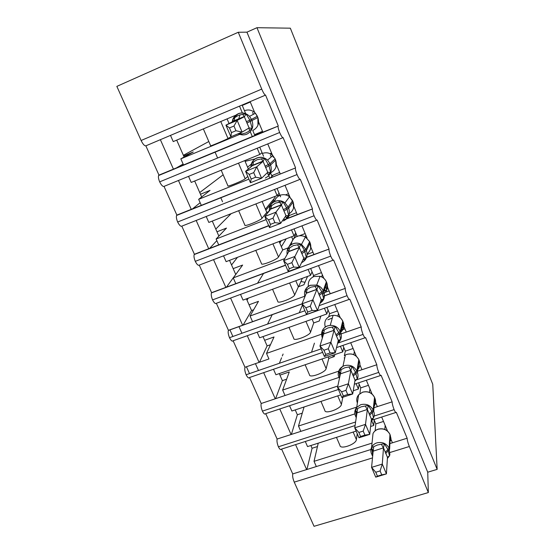 <?xml version="1.0" encoding="UTF-8"?>
<svg xmlns="http://www.w3.org/2000/svg" width="554" height="554" viewBox="0 0 554 554"><rect width="100%" height="100%" fill="white"/><g stroke="black" fill="none" stroke-linecap="round" stroke-linejoin="round"><path stroke-width="0.83" d="M229.91 329.817L232.895 336.486M246.433 366.769L249.494 373.597M208.803 248.926L196.178 220.457L181.809 226.143C180.715 226.655 179.323 225.277 177.647 222.002L297.034 174.565C295.829 171.442 295.282 169.254 295.393 167.994L191.255 209.343L178.457 180.479L164.019 186.393C162.834 186.746 161.38 185.237 159.656 181.864L279.659 132.489C278.489 129.456 277.956 127.337 278.066 126.146L262.859 132.157L258.663 122.102M254.646 112.469L250.131 101.638L239.515 106.133L242.188 112.504M278.233 125.806L265.56 95.094L250.131 101.638M262.859 132.157L252.285 136.533L250.373 131.977M239.785 134.331L180.833 158.839L183.526 164.967L158.97 175.119L145.861 145.834L160.369 139.684L173.43 169.143M252.285 136.533L183.526 164.967M183.374 155.314L208.803 141.519M184.129 157.017L183.665 155.972L193.27 151.976L180.833 158.839M231.233 136.63L227.999 138.507C226.087 139.698 209.177 146.782 210.645 145.778L203.353 128.888M280.227 173.804L276.418 164.67M273.33 157.267L267.762 143.908L257.201 148.23L259.819 154.469L262.063 152.662M295.517 167.696L283.108 137.621C282.401 137.766 281.259 136.055 279.659 132.489M282.983 137.669L267.762 143.908M269.708 178L268.738 175.694M248.926 179.143L198.657 199.329L201.303 205.333M247.59 167.197L251.26 164.178M245.11 161.352L255.117 158.908M199.731 192.536L223.158 174.794M201.677 196.961L200.479 194.246L210.035 190.389L198.657 199.329M247.79 176.484L245.173 178.783C243.504 180.479 226.711 187.356 227.929 185.853L221.184 170.21M191.255 209.343L176.864 215.091L164.019 186.393M225.907 287.505L213.553 259.639L199.253 265.103C198.235 265.775 196.912 264.521 195.278 261.336L314.049 215.769C312.816 212.556 312.255 210.291 312.366 208.976L297.242 214.592L293.807 206.351M289.964 197.141L285.026 185.306L274.528 189.461L277.09 195.576L279.064 193.194M312.442 208.726L300.289 179.267C299.672 179.593 298.585 178.028 297.034 174.565M300.053 179.364L285.026 185.306M266.142 219.606L216.129 239.003L218.719 244.889L194.406 254.272L181.809 226.143M286.778 218.629L284.327 219.571M268.697 225.603L218.719 244.889M215.783 229.079L231.177 213.643M218.872 236.108L216.974 231.787L226.489 228.082L216.129 239.003M279.86 200.721L278.614 202.3M268.732 211.607L266.772 212.376L262.007 218.262C260.567 220.437 243.885 227.119 244.882 225.132L238.656 210.7M242.673 325.309L230.582 298.045L216.351 303.294C215.416 304.118 214.156 302.983 212.556 299.894L330.717 256.128C329.457 252.832 328.875 250.484 328.979 249.099L313.91 254.549L310.836 247.181M307.068 238.144L301.944 225.859L291.494 229.855L294.015 235.838L295.725 232.909M329.028 248.919L317.123 220.063C316.583 220.561 315.558 219.128 314.049 215.769M316.77 220.194L301.944 225.859M284.77 258.593L233.255 277.893L235.796 283.662L211.6 292.678L199.253 265.103M285.518 265.131L235.796 283.662M231.544 264.951L237.472 257.333M226.461 287.138L235.727 274.459L233.165 268.635L242.631 265.061L233.255 277.893M296.238 234.141L289.098 246.488M288.135 247.887L282.72 249.937L278.51 256.966C277.291 259.604 260.719 266.093 261.502 263.642L255.775 250.373M319.166 305.635L347.046 295.67C345.751 292.277 345.156 289.86 345.26 288.399L330.246 293.71L327.511 287.166M323.82 278.309L318.515 265.595L308.128 269.431L310.593 275.296L312.054 271.841M345.281 288.302L333.612 260.027C333.148 260.692 332.185 259.39 330.717 256.128M333.162 260.193L318.515 265.595M305.157 296.085L250.048 316.015L252.534 321.673L228.456 330.336L216.351 303.294M301.999 303.876L252.534 321.673M247.022 300.171L248.254 298.184M257.499 283.246L263.676 273.267M243.123 325.06L251.564 310.51L249.051 304.79L258.476 301.348L250.048 316.015M307.56 276.411L303.952 284.742L298.364 286.785L294.693 294.915C293.682 297.997 277.229 304.305 277.796 301.404L272.554 289.264M337.608 343.196L363.05 334.415C361.727 330.932 361.111 328.432 361.208 326.908L346.25 332.095L343.861 326.361M340.232 317.65L334.761 304.534L324.422 308.218L326.839 313.973L328.058 310.011M339.65 334.394L361.208 326.908L349.775 299.188C349.38 300.012 348.473 298.841 347.046 295.67M349.221 299.382L334.761 304.534M322.269 333.93L266.509 353.404L268.953 358.95L244.993 367.274L233.116 340.752L247.278 335.703L259.099 362.371M322.636 352.372L249.549 377.509C248.76 378.576 247.617 377.662 246.121 374.767C244.82 371.402 244.439 368.909 244.986 367.274L268.953 358.95M299.292 312.74L302.456 304.949M300.926 281.543L305.025 282.256M267.547 324.09L272.305 314.561M259.501 362.233L267.111 345.897L264.639 340.281L274.022 336.971L266.509 353.404M320.877 316.085L319.277 320.988L313.716 322.947L310.565 332.13C309.755 335.641 293.412 341.77 293.779 338.439L289.008 327.379M356.991 379.635L378.728 372.392C377.426 368.95 376.789 366.395 376.824 364.74L361.949 369.726L359.878 364.767M356.312 356.208L350.689 342.725M376.824 364.74L365.605 337.594C365.28 338.536 364.421 337.476 363.05 334.415M338.979 371.083L282.658 390.064L285.054 395.508L261.211 403.499L249.57 377.503M339.484 378.292L339.09 377.364L285.054 395.508M311.542 352.185L314.43 343.148M279.354 363.299L281.584 357.787M282.318 355.973L283.101 354.034M275.587 398.679L282.374 380.64L279.95 375.127L289.285 371.935L282.658 390.064M334.796 354.608L334.318 356.554L328.785 358.445L326.133 368.639C325.523 372.558 309.291 378.521 309.457 374.774L305.136 364.754M275.248 398.79L263.662 372.655M374.123 416.04L394.109 409.628C392.814 406.221 392.156 403.624 392.128 401.837L377.336 406.622L375.584 402.419M372.066 393.991L366.332 380.238M392.128 401.837L381.117 375.335C380.813 376.242 380.016 375.266 378.728 372.392M356.762 407.079L298.495 426.033L300.843 431.365L277.118 439.038L265.74 413.623M354.858 413.893L300.843 431.365M332.892 357.039L333.376 355.093M304.063 406.989L298.495 426.033M342.808 397.253L341.402 404.455C340.987 408.769 324.859 414.565 324.838 410.424L320.953 401.408M291.092 434.523L279.763 408.97M239.515 106.133L170.5 135.391L173.229 141.589L235.644 115.267M257.201 148.23L188.54 176.352L191.213 182.425L259.819 154.469M274.528 189.461L206.213 216.489L208.837 222.438L277.09 195.576M291.494 229.855L223.539 255.823L226.108 261.654L294.015 235.838M308.128 269.431L240.519 294.382L243.033 300.095L310.593 275.296M324.422 308.218L257.167 332.185L259.632 337.788L326.839 313.973M273.496 369.276L275.913 374.753L342.767 351.88L343.757 347.434M340.405 346.264L342.767 351.88M289.548 405.722L291.882 411.013L340.724 394.884M353.244 390.75L358.39 389.053L359.151 384.137M356.111 383.631L358.39 389.053M238.268 32.27L261.737 89.09L141.104 140.494L116.846 86.376L238.268 32.27L246.939 32.16L427.73 472.202L428.346 492.554L409.33 446.503C407.973 443.034 407.245 440.271 407.142 438.214L392.433 442.805L390.979 439.322M387.516 431.026L381.678 417.037M407.142 438.214L396.339 412.342C396.055 413.229 395.314 412.321 394.109 409.628M372.032 443.117L314.035 461.316L316.334 466.551L292.734 473.919L281.612 449.079M370.931 449.516L316.334 466.551M318.252 443.165L314.035 461.316M357.233 433.671L356.395 439.606C356.16 444.294 340.142 449.931 339.934 445.409L336.465 437.362M306.632 469.577L295.566 444.613M305.302 441.49L307.539 446.579L356.139 431.095M370.605 426.49L373.701 425.5L371.582 420.458M261.737 89.09C263.434 93.01 264.715 95.011 265.56 95.094M141.104 140.494C142.911 144.199 144.497 145.986 145.861 145.834M238.947 326.562L241.925 333.252M255.436 363.646L258.483 370.501M372.503 457.902L294.243 482.132L314.042 526.3L428.346 492.554M294.243 482.132C292.879 478.788 292.373 476.045 292.734 473.919M277.118 439.038C276.702 440.915 277.132 443.498 278.399 446.787C279.715 449.349 280.719 450.132 281.411 449.142L355.072 425.555M261.211 403.499C260.726 405.258 261.128 407.792 262.416 411.123C263.822 413.845 264.888 414.69 265.629 413.665L338.439 389.497M302.034 303.952L228.393 330.447C227.86 332.012 228.227 334.429 229.501 337.698C231.06 340.703 232.264 341.721 233.116 340.752M212.556 299.894C211.309 296.722 210.949 294.382 211.476 292.879L211.6 292.678M195.278 261.336C194.052 258.254 193.699 255.99 194.205 254.556L194.406 254.272M177.647 222.002C176.449 219.003 176.096 216.815 176.594 215.451L176.864 215.091M159.656 181.864C158.486 178.949 158.139 176.837 158.617 175.528L158.97 175.119M291.986 241.44L292.928 239.813L291.639 236.745M298.606 286.695L302.387 278.309M278.399 446.787L355.606 421.989M246.939 32.16L256.966 27.7L290.338 28.185L432.736 384.22L437.154 469.37L427.73 472.202M217.618 158.022L215 151.948M268.399 211.739L269.099 210.873M265.401 209.142L275.103 197.466L274.701 196.511M265.865 210.243L274.008 200.361L273.572 199.315M281.349 246.717L286.196 238.809M279.618 242.638L280.726 240.893M373.701 425.5L374.255 420.14M256.966 27.7L437.154 469.37M229.051 123.542L227.078 118.881M248.358 169.012L244.785 160.598M266.772 212.376L262.139 201.462M282.72 249.937L279.133 241.496M298.364 286.785L295.794 280.733M313.716 322.947L312.124 319.187M328.785 358.445L328.127 356.887M306.895 469.494L312.082 448.262L310.877 445.513M392.433 442.805L390.528 443.401M291.383 434.426L297.366 414.752L295.234 409.905M279.95 375.127L279.285 373.604M264.639 340.281L263.018 336.59M249.051 304.79L246.44 298.848M233.165 268.635L229.529 260.352M216.974 231.787L212.272 221.088M209.564 248.421L216.856 240.644M200.479 194.246L194.669 181.013M192.584 208.816L200.146 202.709M183.665 155.972L176.705 140.12M176.497 167.869L183.118 164.032M377.336 406.622L374.317 407.599M262.416 411.123L337.822 386.013M361.949 369.726L357.538 371.201M246.121 374.767L321.147 348.875M346.25 332.095L339.65 334.387M229.501 337.698L304.922 310.732M257.167 332.185L247.278 335.703M330.246 293.71L323.28 296.217M240.519 294.382L230.582 298.045M313.91 254.549L306.653 257.257M223.539 255.823L213.553 259.639M297.242 214.592L286.903 218.581M206.213 216.489L196.178 220.457M188.54 176.352L178.457 180.479M170.5 135.391L160.369 139.684M279.818 243.109L281.377 240.644M312.082 448.262L317.463 446.552M297.366 414.752L302.262 413.146M282.374 380.64L286.633 379.192M267.111 345.897L270.484 344.713M251.564 310.51L253.642 309.755M287.374 218.401L289.327 215.499M270.643 177.626L273.15 175.057M254.452 135.64L258.386 133.036M220.727 197.57L222.549 201.753M377.316 445.049L384.372 443.643L387.911 449.502L389.476 455.817L387.468 457.327L383.486 447.847L373.161 451.157L371.554 447.653L377.316 445.049M375.778 472.25L377.447 476.177L381.748 474.868L380.086 470.935L375.778 472.25L371.575 467.375L382.288 464.086L386.422 473.892L375.73 477.139L371.575 467.375L373.161 451.157M380.086 470.935L382.288 464.086L383.479 447.944M381.748 474.868L386.422 473.892L387.468 457.327M373.985 419.503L375.827 423.893L375.148 430.797M384.137 429.156L385.009 429.392M385.148 425.34L384.878 429.025M375.827 423.893L383.52 421.442M372.8 454.834L371.554 447.653M384.372 443.643L383.486 447.847M377.447 476.177L375.73 477.139M361.201 406.809L368.341 405.403L371.9 411.297L373.548 417.827L371.422 419.129L367.357 409.448L356.97 412.896L355.439 409.593L361.201 406.809M358.867 432.459L360.571 436.476L364.906 435.105L363.202 431.081L358.867 432.459L354.733 427.806L365.508 424.357L369.74 434.371L358.978 437.778L354.733 427.806L356.97 412.896M363.202 431.081L365.508 424.357L367.344 409.538M364.906 435.105L369.74 434.371L371.422 419.129M358.597 382.807L360.716 387.869L359.858 393.617M369.913 388.818L369.49 392.19M360.716 387.869L368.452 385.314M354.782 412.079L356.721 407.342C354.678 409.939 354.248 412.799 355.433 415.909L356.464 416.283L355.439 409.593M357.448 396.643L358.417 396.255M368.341 405.403L367.357 409.448M360.571 436.476L358.978 437.778M339.789 376.879L339 370.744L344.747 367.766L351.97 366.367L355.557 372.302L357.288 379.047L354.879 381.097M341.589 391.803L343.335 395.902L347.69 394.469L345.952 390.355L341.589 391.803L337.531 387.371L348.369 383.77L352.69 393.998L341.866 397.564L337.531 387.371L340.454 373.763L339 370.744M345.952 390.355L348.369 383.77L350.876 370.335L340.44 373.839M347.69 394.469L352.69 393.998L355.038 380.141L350.876 370.335M342.905 345.405L345.315 351.146L344.353 355.62M354.373 351.568L353.819 354.567M345.315 351.146L353.092 348.487M351.97 366.367L350.89 370.252M338.383 373.015C338.729 370.058 340.26 367.821 342.961 366.291L344.366 365.688C349.996 364.373 354.165 366.194 356.859 371.145L357.351 372.323C358.265 374.608 358.244 376.852 357.288 379.047L355.038 380.134M343.335 395.902L341.866 397.564M360.425 366.069L359.56 366.36M359.027 366.54L358.272 366.796M322.781 336.583L322.213 331.077L327.954 327.913L335.253 326.514L339.373 333.688L340.682 339.457L338.314 341.721L338.113 341.126M323.931 350.246L325.717 354.435L330.094 352.933L328.314 348.736L323.931 350.246L319.949 346.056L330.856 342.282L335.267 352.739L324.381 356.471L319.949 346.056L323.584 333.889L322.213 331.077M328.314 348.736L330.856 342.282L334.062 330.302L323.564 333.965M330.094 352.933L335.267 352.739L338.314 340.322L334.062 330.302M326.936 307.325L329.609 313.702L328.709 316.729M327.864 319.79L332.324 318.024M338.529 313.578L337.843 316.147M329.609 313.702L337.428 310.939M341.409 329.782L343.245 328.688L343.099 325.274M342.102 326.915L343.245 328.688M335.253 326.514L334.076 330.226M340.682 339.457L338.314 340.322M325.717 354.435L324.381 356.471M344.907 328.868L342.884 329.568M305.877 307.761L307.699 312.047L312.11 310.475L310.288 306.182L305.877 307.761L301.978 303.827L312.948 299.88L317.463 310.565L306.507 314.471L301.978 303.827L306.369 293.094L305.067 290.573L310.801 287.207L318.183 285.809L321.832 291.82L323.73 299.035L321.32 301.293L321.008 300.296M310.288 306.182L316.881 289.41L306.327 293.232M312.11 310.475L317.463 310.565L321.23 299.659L316.881 289.41M310.649 268.496L313.592 275.518L313.01 276.938M322.366 274.819L321.618 276.792M313.592 275.518L321.452 272.637M324.796 288.973L324.879 290.926L326.915 289.569L326.742 285.933M325.468 287.027L326.915 289.569M318.183 285.809L316.902 289.347M323.73 299.035L321.23 299.659M307.699 312.047L306.507 314.471M329.083 290.926L325.288 292.29M287.422 264.32L289.285 268.704L293.717 267.063L291.854 262.672L287.422 264.32L283.606 260.65L294.645 256.523L299.257 267.45L288.239 271.529L283.606 260.65L288.745 251.578L287.561 249.203L293.274 245.63L300.753 244.231L304.423 250.283L306.417 257.742L303.966 259.999L303.544 258.6M291.854 262.672L299.333 247.638L288.717 251.634M293.717 267.063L299.257 267.45L303.786 258.116L299.333 247.638M297.256 236.565L294.036 228.885M305.87 235.27L305.088 236.752M299.278 235.796L305.157 233.566M300.753 244.231L299.361 247.583M306.417 257.742L303.786 258.116M289.285 268.704L288.239 271.529M312.941 252.222L307.138 254.39M268.538 219.89L270.449 224.377L274.909 222.653L273.004 218.165L268.538 219.89L264.819 216.496L275.92 212.175L280.643 223.359L269.556 227.625L264.819 216.496L270.761 209.08L269.666 206.947L275.373 203.152L279.666 202.162L282.935 201.753L286.64 207.84L288.724 215.554L286.238 217.812L285.719 216.012M273.004 218.165L275.92 212.175L281.404 204.952L270.726 209.121M274.909 222.653L280.643 223.359L285.954 215.672L281.404 204.952M280.587 196.822L277.076 188.45M289.036 194.911L288.253 195.936M285.511 194.89L288.53 193.706M282.935 201.753L281.432 204.911M269.119 211.129L269.666 206.947C270.684 204.364 272.485 202.522 275.068 201.434C278.593 200.167 281.896 200.638 284.985 202.84L288.135 206.961L283.323 209.793M288.724 215.554L285.954 215.672M270.449 224.377L269.556 227.625M296.473 212.736L288.731 215.728M279.978 195.375L277.152 195.507M250.817 166.955L251.391 163.755L253.379 161.962L257.077 159.739L264.729 158.347L269.015 165.785L270.65 172.446L268.122 174.697L267.513 172.502M249.224 174.434L251.177 179.025L255.657 177.225L253.711 172.626L249.224 174.434L245.602 171.325L256.765 166.816L261.592 178.249L250.45 182.716L245.602 171.325L252.375 165.646L251.391 163.755M253.711 172.626L256.765 166.816L263.081 161.332L252.34 165.681M255.657 177.225L261.592 178.249L267.734 172.294L263.081 161.332M263.579 156.27L259.764 147.184M279.666 172.446L271.702 175.632L270.56 172.91M271.848 153.714L271.197 154.282M270.027 153.645L271.564 153.022M264.729 158.347L263.115 161.297M270.65 172.446L267.734 172.294M251.177 179.025L250.45 182.716M232.202 121.949L232.708 119.616L234.667 117.683L238.379 115.364L242.735 114.283L246.121 113.972L249.882 120.142L252.174 128.389L248.58 131.423L245.817 132.974L242.167 133.916L238.781 133.964M245.851 114.006L242.257 105.44L250.256 101.943M229.46 127.919L231.454 132.614L235.962 130.73L233.975 126.028L229.46 127.919L225.935 125.114L237.167 120.398L242.105 132.101L230.893 136.769L225.935 125.114L233.587 121.243L232.708 119.616M233.975 126.028L237.167 120.398L244.342 116.735L233.546 121.271M235.962 130.73L242.105 132.101L249.106 127.953L244.342 116.735M262.513 131.326L254.508 134.643L252.762 130.488M246.731 114.969L247.541 114.623M254.307 111.652L253.891 111.86M253.704 111.721L254.244 111.499M257.956 125.169L257.88 117.483L255.436 113.245C252.243 110.066 248.601 109.214 244.494 110.682M246.121 113.972L244.383 116.707M252.174 128.389L249.106 127.953M231.454 132.614L230.893 136.769M242.257 105.44L250.297 102.033M409.33 446.503L390.224 452.417M356.395 439.606L353.168 432.044M341.402 404.455L337.739 395.868M326.133 368.639L322.012 358.985M310.565 332.13L305.974 321.368M294.693 294.915L289.61 282.997M278.51 256.966L272.921 243.857M262.007 218.262L255.893 203.92M245.173 178.783L238.511 163.153M227.999 138.507L220.762 121.541M389.877 434.177L389.954 434.44C387.44 429.821 383.493 428.09 378.112 429.253C375.744 430.049 374.04 431.483 373.008 433.567L372.496 438.553M370.861 450.312L371.602 447.286C372.669 445.146 374.428 443.671 376.872 442.861C382.44 441.676 386.519 443.463 389.123 448.221L385.217 452.327M390.674 440.769L389.954 434.44L389.123 448.221L389.871 454.737L389.462 455.783M385.695 453.47L389.601 449.356L390.341 435.278M372.745 455.402L371.582 454.003M391.02 438.588L389.954 434.35C387.44 429.689 383.5 427.958 378.126 429.163C375.751 429.98 374.04 431.448 373.008 433.567L371.602 447.286C370.647 449.419 370.612 451.6 371.505 453.816L372.856 454.252M383.396 447.978L381.408 444.287M373.244 451.143L373.701 446.697M374.462 397.19L374.525 397.426C371.969 392.717 367.981 390.979 362.572 392.204L358.639 394.801C356.658 397.287 356.243 400.023 357.385 403.007M374.532 405.611C375.799 403.36 375.958 401.006 374.996 398.548L374.525 397.343C371.969 392.613 367.988 390.882 362.579 392.149L358.639 394.801L356.721 407.342L360.786 404.669C366.388 403.423 370.508 405.223 373.161 410.078L369.116 413.997M369.601 415.161L373.638 411.234L374.996 398.548L374.525 397.426L373.161 410.078L373.638 411.234C374.539 413.478 374.504 415.666 373.534 417.806M356.291 417.397L355.502 416.075M375.619 401.892L374.933 398.319M367.26 409.579L365.328 406.013M357.053 412.882L357.572 408.527M358.736 359.463L358.791 359.671C356.187 354.872 352.164 353.12 346.714 354.408L345.357 354.996L342.961 366.291C338.452 370.093 337.144 373.735 339.027 377.219L339.644 377.53M357.836 369.421C359.975 366.852 360.453 363.985 359.269 360.813L358.791 359.671L356.859 371.145L352.676 374.864M353.168 376.048L357.351 372.323L359.214 360.612M350.793 370.37L348.909 366.935M340.523 373.825L341.112 369.566M342.691 320.974L342.732 321.154C340.807 317.227 337.594 315.281 333.093 315.323L330.544 315.842C325.579 318.155 323.841 321.888 325.33 327.047M321.645 333.072C322.22 329.616 324.201 327.227 327.601 325.891L330.232 325.357C334.893 325.323 338.217 327.331 340.218 331.389L335.883 334.9M340.842 332.088C343.785 329.374 344.574 326.119 343.224 322.317L342.732 321.154L340.218 331.389L340.724 332.594C342.199 336.867 341.16 340.391 337.615 343.168M336.396 336.112L340.724 332.594L343.182 322.144M340.855 332.054C343.785 329.318 344.581 326.05 343.231 322.255L342.746 321.091C340.814 317.165 337.594 315.24 333.093 315.323L330.232 325.357L327.594 325.918C324.561 326.576 319.99 331.237 322.283 337.718L322.393 337.885M334.069 330.253L332.144 327.04M323.647 333.944L324.298 329.789M326.32 281.695L326.348 281.848C325.115 279.084 323.024 277.235 320.06 276.301L314.042 276.494C309.721 278.427 307.83 281.709 308.363 286.328M304.582 292.207C305.261 288.876 307.228 286.557 310.475 285.248L316.708 285.061C319.776 286.03 321.943 287.935 323.224 290.795L318.737 294.091M322.774 294.216C327.047 291.563 328.404 287.838 326.846 283.039L326.348 281.848L323.224 290.795L323.737 292.02C325.323 296.764 324.062 300.531 319.963 303.322M319.256 295.324L323.737 292.02L326.818 282.886M316.791 289.451L315.025 286.3M306.404 293.211L307.138 289.167M309.61 241.599L305.406 236.994C302.733 235.561 299.991 235.339 297.193 236.329C293.537 237.915 291.598 240.671 291.369 244.612M287.18 254.348C286.494 249.39 288.426 245.851 292.99 243.732C295.884 242.714 298.724 242.95 301.494 244.432L305.87 249.328L301.224 252.395M307.131 253.767C310.628 250.9 311.632 247.292 310.136 242.936L309.631 241.724L305.87 249.328L306.397 250.581C308.093 256.01 306.473 260.068 301.528 262.762M301.757 253.656L306.397 250.581L310.115 242.818M299.243 247.68L297.533 244.681M288.8 251.606L289.603 247.673M292.554 200.673L289.52 196.781C286.55 194.613 283.378 194.129 279.992 195.32C277.097 196.552 275.241 198.685 274.431 201.718M269.466 207.556C270.373 204.606 272.256 202.522 275.116 201.324C278.62 200.091 281.91 200.596 284.985 202.84L289.52 196.781L293.066 201.912M289.327 213.622C293.433 210.749 294.68 206.871 293.073 202.002L292.554 200.763L288.135 206.961L288.669 208.249C290.441 214.038 288.682 218.269 283.385 220.942M283.87 211.081L288.669 208.249L293.094 201.968L293.572 207.826M281.314 204.994L279.666 202.162M270.809 209.093L271.689 205.285M251.44 163.645C252.451 160.985 254.258 159.095 256.862 157.98C260.789 156.588 264.369 157.308 267.589 160.141L272.79 155.529L275.123 158.936L272.79 155.529C269.68 152.793 266.232 152.101 262.43 153.451M251.377 163.825L251.405 163.742C252.416 161.117 254.21 159.24 256.793 158.112C260.754 156.685 264.355 157.357 267.589 160.141L270.013 163.665L265.034 166.248M270.601 172.8C275.712 170.099 277.395 165.895 275.65 160.203L275.123 158.936L270.013 163.665L270.56 164.981C272.381 170.902 270.629 175.251 265.311 178.035M265.588 167.571L270.56 164.981L275.657 160.141M262.984 161.373L261.405 158.707M252.423 165.653L252.915 165.196L253.379 161.962M233.144 118.598L238.199 113.681C242.444 112.15 246.218 113.037 249.535 116.34L251.488 119.415L246.336 121.735M252.797 130.467C257.963 127.676 259.646 123.355 257.852 117.51L257.312 116.215L251.488 119.415L252.049 120.758C253.919 126.818 252.181 131.291 246.835 134.179C244.12 135.238 241.419 135.141 238.726 133.888M246.897 123.085L257.88 117.496M239.917 114.823L238.698 119.117M244.252 116.776L242.735 114.283M233.629 121.236L234.238 120.71L234.667 117.683M249.605 130.633L248.926 128.057M241.558 133.978L240.374 132.822M395.75 412.536L371.873 420.174M380.515 375.536L354.345 384.22M364.989 337.808L336.527 347.593M345.26 288.399L323.294 296.307M328.979 249.099L306.584 257.444M285.573 265.269L211.476 292.879M312.366 208.976L284.126 219.869M268.773 225.79L194.205 254.556M295.393 167.994L176.594 215.451M278.066 126.146L158.617 175.528M372.066 455.139L372.662 456.247M387.391 458.497L389.31 456.087M355.993 417.231L356.243 417.744M371.242 420.756L373.161 418.512M345.357 354.996L346.721 354.394C352.164 353.057 356.187 354.795 358.798 359.601L359.269 360.744M344.166 357.905L344.803 357.628M323.578 333.91L333.944 330.309M304.915 296.681C303.668 291.446 305.517 287.658 310.455 285.31L316.708 285.061L320.06 276.301C323.024 277.208 325.129 279.036 326.361 281.792L326.86 282.976C328.411 287.768 327.047 291.501 322.76 294.174M306.369 293.094L316.923 289.278M287.152 254.397C286.48 249.487 288.412 245.962 292.955 243.822C295.864 242.777 298.717 242.977 301.494 244.432L305.406 236.994L309.644 241.676L310.718 248.074M288.779 251.412L299.423 247.423M270.802 208.844L281.564 204.668M276.003 166.858L275.67 160.175L275.144 158.908M271.225 156.914L270.317 154.995M252.43 165.362L263.323 160.985M232.68 119.733L232.735 119.574C233.74 116.901 235.526 114.99 238.109 113.819C242.403 112.261 246.211 113.099 249.535 116.34L255.436 113.245L257.34 116.202M253.427 114.297L252.562 112.49M233.636 120.938L244.695 116.333"/></g></svg>
